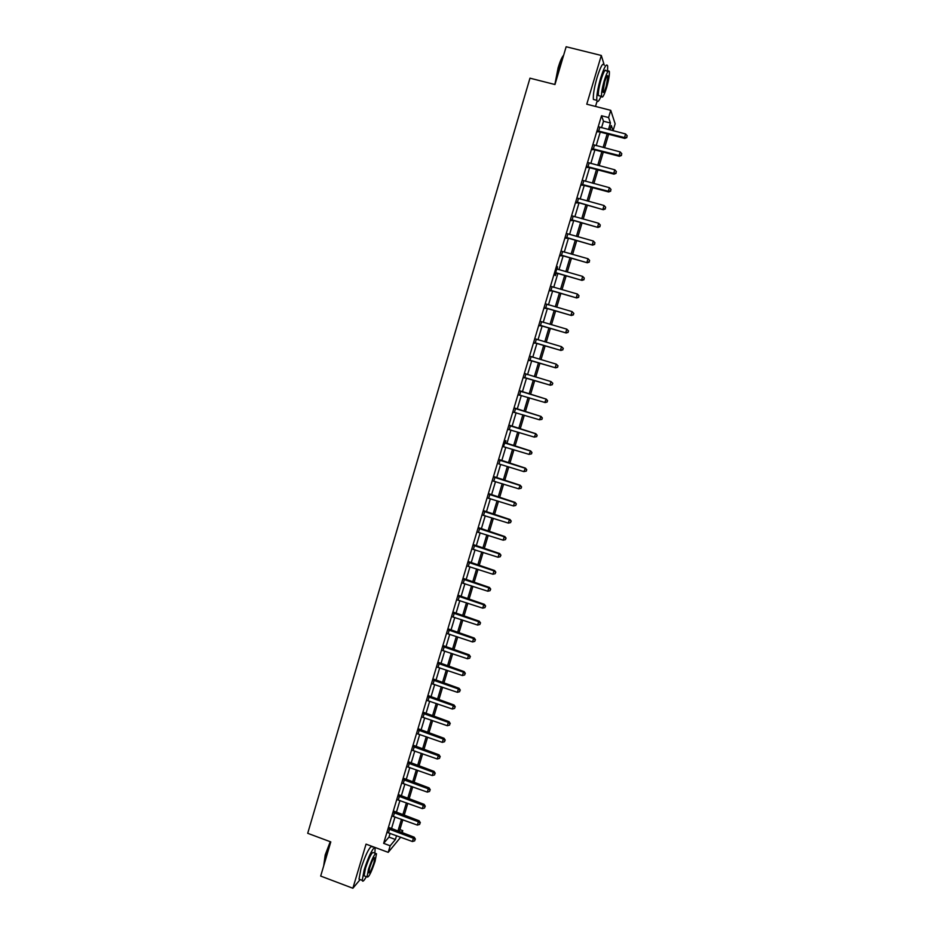 <?xml version="1.0" encoding="UTF-8"?>
<svg xmlns="http://www.w3.org/2000/svg" width="935" height="935" viewBox="0 0 935 935"><rect width="100%" height="100%" fill="white"/><g stroke="black" fill="none" stroke-linecap="round" stroke-linejoin="round"><path stroke-width="1.4" d="M399.911 829.579L402.775 830.631L402.143 832.758M595.513 106.438L597.079 101.167M601.532 127.756L603.496 121.234L601.521 115.741L608.591 117.553L610.754 110.33L615.137 123.817L613.056 130.736L611.291 125.524L609.959 129.93M604.267 65.193L601.31 55.469L566.154 46.75L554.969 84.524L529.97 78.178L307.708 833.307L330.791 841.909L320.682 876.072L352.869 888.25L360.139 879.566M601.521 115.741L383.642 843.358L388.96 837.117L390.105 833.307M391.449 828.831L395.014 816.909M396.346 812.468L399.946 800.489M401.267 796.082L404.878 784.021M406.187 779.65L409.822 767.518M411.119 763.194L414.778 750.992M416.063 746.691L419.745 734.419M421.019 730.165L424.712 717.811M425.974 713.592L429.703 701.18M430.953 696.996L434.693 684.502M435.944 680.353L439.707 667.789M440.934 663.686L444.721 651.04M445.948 646.973L449.758 634.257M450.962 630.225L454.796 617.439M455.988 613.453L459.845 600.586M461.025 596.635L464.905 583.697M466.086 579.782L469.978 566.762M471.147 562.893L475.062 549.803M476.219 545.97L480.158 532.798M481.291 529L485.265 515.758M486.387 512.006L490.384 498.682M491.494 494.966L495.515 481.572M496.614 477.902L500.646 464.426M501.744 460.791L505.8 447.234M506.875 443.646L510.966 430.007M512.029 426.453L516.132 412.744M517.184 409.238L521.321 395.447M522.361 391.975L526.51 378.137M527.55 374.643L531.699 360.817M532.763 357.252L536.9 343.449M537.987 339.837L542.113 326.046M543.223 322.376L547.337 308.608M548.459 304.88L552.585 291.136M553.719 287.337L557.833 273.616M558.978 269.771L563.092 256.061M564.261 252.158L568.363 238.46M569.555 234.498L573.646 220.835M574.85 216.803L578.94 203.164M580.167 199.073L584.246 185.446M585.497 181.308L589.576 167.692M590.827 163.496L594.905 149.904M596.179 145.65L600.247 132.08M599.826 127.312L598.47 131.812M594.461 145.194L593.129 149.635M589.12 163.041L587.811 167.423M583.779 180.841L582.493 185.165M578.461 198.617L577.187 202.872M573.155 216.336L571.893 220.543M567.849 234.03L566.61 238.168M562.566 251.679L561.339 255.758M557.295 269.28L557.47 266.674L554.946 275.112L555.402 275.591L556.08 273.312M552.024 286.858L550.844 290.82M546.776 304.389L545.608 308.305M541.54 321.885L540.383 325.731M536.316 339.311L535.171 343.133M531.115 356.679L529.97 360.489M525.914 374.012L524.78 377.822M520.737 391.309L519.603 395.108M515.571 408.56L514.437 412.347M510.416 425.776L509.283 429.562M505.262 442.956L505.94 440.724L505.344 440.712L503.533 446.79M500.132 460.102L498.986 463.912M495.001 477.212L493.855 481.058M489.893 494.276L488.725 498.168M484.786 511.316L483.617 515.243M479.702 528.31L478.51 532.272M474.618 545.269L473.414 549.277M469.545 562.192L468.341 566.236M464.496 579.081L463.269 583.159M459.447 595.922L458.208 600.048M454.41 612.741L453.159 616.901M449.384 629.512L448.122 633.72M444.37 646.26L443.096 650.503M439.356 662.962L438.083 667.239M434.366 679.64L433.08 683.952M429.387 696.271L428.078 700.619M424.408 712.867L423.099 717.262M419.453 729.429L418.12 733.858M414.497 745.966L413.165 750.419M409.553 762.457L408.209 766.957M404.633 778.913L403.266 783.448M399.712 795.334L398.333 799.904M394.804 811.72L393.425 816.337M389.907 828.083L388.504 832.723M400.683 837.199L388.212 852.358L366.041 844.13L352.869 888.25M388.212 852.358L390.175 845.778L395.411 839.49L396.557 835.68M383.642 843.358L390.175 845.778M601.31 55.469L586.771 104.206L610.754 110.33M401.279 832.43L402.775 830.631M608.662 134.254L604.583 147.847M603.309 152.101L599.218 165.705M597.956 169.913L593.865 183.54M592.626 187.678L588.524 201.329M587.297 205.408L583.195 219.07M581.991 223.103L577.877 236.789M576.696 240.751L572.582 254.46M571.402 258.364L567.288 272.085M566.131 275.942L562.005 289.675M560.86 293.473L556.734 307.229M555.612 310.969L551.475 324.749M550.364 328.43L546.227 342.222M545.14 345.845L540.991 359.671M539.916 363.236L535.767 377.062M534.715 380.58L530.554 394.418M529.514 397.901L525.365 411.704M524.313 415.21L520.187 428.943M519.124 432.496L515.021 446.135M513.946 449.735L509.879 463.304M508.78 466.939L504.736 480.426M503.626 484.108L499.606 497.513M498.484 501.242L494.486 514.566M493.353 518.329L489.367 531.583M488.234 535.381L484.272 548.564M483.126 552.398L479.188 565.511M478.019 569.38L474.115 582.411M472.935 586.327L469.043 599.288M467.862 603.239L463.994 616.118M462.79 620.115L458.956 632.913M457.741 636.945L453.919 649.673M452.692 653.74L448.893 666.398M447.666 670.512L443.891 683.088M442.641 687.237L438.889 699.742M437.627 703.926L433.898 716.362M432.625 720.581L428.92 732.947M427.634 737.201L423.952 749.484M422.655 753.785L418.997 765.999M417.688 770.335L414.041 782.478M412.732 786.849L409.109 798.922M407.789 803.329L404.189 815.332M402.845 819.773L399.268 831.694M608.486 129.556L610.45 123.023L608.591 117.553M397.901 831.192L401.477 819.27M402.81 814.829L406.409 802.826M407.73 798.42L411.353 786.358M412.662 781.987L416.309 769.844M417.618 765.508L421.276 753.294M422.562 749.005L426.255 736.722M427.529 732.456L431.245 720.102M432.508 715.871L436.236 703.447M437.498 699.263L441.25 686.758M442.489 682.608L446.264 670.033M447.503 665.919L451.301 653.273M452.517 649.206L456.338 636.478M457.554 632.446L461.387 619.648M462.591 615.651L466.46 602.771M467.64 598.821L471.532 585.871M472.701 581.956L476.616 568.924M477.773 565.044L481.712 551.942M482.857 548.109L486.819 534.937M487.953 531.138L491.939 517.873M493.061 514.121L497.069 500.786M498.18 497.069L502.2 483.664M503.31 479.982L507.354 466.495M508.453 462.86L512.52 449.303M513.596 445.703L517.698 432.063M518.761 428.499L522.875 414.778M523.927 411.271L528.076 397.468M529.116 393.997L533.277 380.148M534.329 376.641L538.478 362.803M539.542 359.239L543.691 345.424M544.778 341.813L548.915 328.01M550.025 324.328L554.163 310.56M555.285 306.82L559.41 293.064M560.544 289.266L564.67 275.533M565.827 271.676L569.941 257.955M571.121 254.051L575.235 240.353M576.416 236.38L580.53 222.705M581.734 218.673L585.836 205.01M587.063 200.931L591.154 187.292M592.404 183.143L596.483 169.527M597.745 165.32L601.836 151.715M603.11 147.461L607.189 133.88M603.496 121.234L610.45 123.023M388.96 837.117L395.411 839.49M598.891 130.935L599.23 131.812L624.779 138.427L624.51 137.562L598.131 130.935M626.754 137.223L627.186 135.785L626.754 137.223L624.51 137.562L625.597 133.962L599.312 126.996M599.23 131.812L597.839 131.893M624.779 138.427L626.859 137.562M627.186 135.785L625.597 133.962M593.526 148.817L593.889 149.647L619.391 156.309L619.11 155.49L592.778 148.805M621.354 155.14L621.787 153.714L621.354 155.14L619.11 155.49L620.185 151.914L593.959 144.878M593.889 149.647L592.51 149.717M619.391 156.309L621.459 155.467M621.787 153.714L620.185 151.914M588.185 166.652L588.559 167.435L614.014 174.155L613.722 173.384L587.437 166.64M615.955 173.033L616.387 171.596L615.955 173.033L613.722 173.384L614.798 169.808L588.606 162.725M588.559 167.435L587.18 167.505M614.014 174.155L616.072 173.337M616.387 171.596L614.798 169.808M582.856 184.452L583.241 185.177L608.65 191.956L608.334 191.243L582.108 184.44M610.578 190.869L611.011 189.443L610.578 190.869L608.334 191.243L609.41 187.678L583.276 180.525M583.241 185.177L581.862 185.247M608.65 191.956L610.707 191.161M611.011 189.443L609.41 187.678M577.538 202.205L603.297 209.72L576.79 202.194M605.214 208.68L605.646 207.254L605.214 208.68L602.97 209.054L604.045 205.501L577.959 198.29M577.935 202.883L576.556 202.953M603.297 209.72L605.342 208.949M605.646 207.254L604.045 205.501M554.852 84.489L558.148 67.636C560.112 61.184 561.935 57.047 563.641 55.223M563.524 55.609C561.912 57.888 560.24 61.885 558.511 67.612L555.226 83.659M607.563 71.235L607.68 66.046C606.57 62.949 604.22 67.004 600.632 78.189C597.734 88.416 596.472 95.802 596.834 100.326C597.418 102.803 598.832 101.447 601.076 96.247M604.22 65.181C603.075 62.084 600.714 66.128 597.126 77.313C594.228 87.539 592.989 94.914 593.386 99.437L595.256 99.916M599.697 95.908L598.365 95.569C598.096 92.296 599.008 86.99 601.1 79.627C603.671 71.574 605.366 68.664 606.172 70.885L608.042 71.352M606.593 87.645C608.673 80.328 609.597 75.01 609.363 71.679C608.58 69.471 606.897 72.381 604.314 80.433C602.222 87.797 601.298 93.103 601.556 96.375C602.35 98.561 604.033 95.65 606.593 87.645M604.723 81.731L602.946 92.016C603.461 93.418 604.536 91.548 606.196 86.382L607.972 76.097C607.469 74.671 606.383 76.553 604.723 81.731M323.697 865.868L325.205 854.929L330.254 841.71M330.546 841.827L325.462 855.198L323.709 865.833M374.877 853.152L375.157 847.507M374.725 847.355C371.838 849.635 368.332 857.091 364.206 869.725L362.207 880.349C362.616 882.161 363.984 880.934 366.321 876.656M372.235 847.016L371.99 846.339M371.546 846.175C368.624 848.442 365.106 855.887 360.98 868.51L359.005 879.145L360.326 879.636M365.012 876.165L364.089 875.814L365.515 868.171C369.395 856.74 372.083 851.575 373.579 852.673L375.578 853.41M375.04 861.427L376.501 853.76C375.029 852.673 372.352 857.851 368.472 869.269L367.023 876.925C368.542 877.93 371.218 872.752 375.04 861.427M369.664 867.855L368.729 872.787C369.699 873.442 371.429 870.111 373.895 862.795L374.83 857.862C373.871 857.173 372.153 860.504 369.664 867.855M572.232 219.924L597.956 227.45L571.484 219.912M599.861 226.445L600.282 225.031L599.861 226.445L597.617 226.831L598.692 223.278L572.641 216.02M572.641 220.555L571.273 220.613M597.956 227.45L599.99 226.691M600.282 225.031L598.692 223.278M566.937 237.607L592.626 245.134L566.189 237.583M594.52 244.175L594.941 242.761L594.52 244.175L592.276 244.573L593.339 241.02L567.346 233.703M567.358 238.191L565.991 238.25M592.626 245.134L594.66 244.397M594.941 242.761L593.339 241.02M561.643 255.243L587.309 262.782L560.907 255.232M589.179 261.858L589.611 260.444L589.179 261.858L586.946 262.267L588.01 258.726L562.064 251.351M562.087 255.781L560.719 255.828M587.309 262.782L589.331 262.069M589.611 260.444L588.01 258.726M556.372 272.845L582.002 280.383L555.635 272.833M583.861 279.507L584.293 278.104L583.861 279.507L581.617 279.927L582.68 276.398L556.792 268.964M556.828 273.336L555.46 273.382M582.002 280.383L584.013 279.694M584.293 278.104L582.68 276.398M551.112 290.411L576.708 297.961L550.376 290.388M578.555 297.12L578.975 295.717L578.555 297.12L576.311 297.54L577.374 294.022L551.521 286.531M551.58 290.843L550.224 290.89M576.708 297.961L578.718 297.283M578.975 295.717L577.374 294.022M545.865 307.942L571.425 315.492L545.128 307.919M573.26 314.698L571.016 315.118L572.08 311.612L573.845 313.435L573.26 314.698L573.845 313.435M546.274 304.062L572.08 311.612L573.681 313.283M546.344 308.328L544.988 308.363M571.425 315.492L573.424 314.838M540.629 325.427L566.154 332.977L539.881 325.403M567.977 332.229L565.733 332.661L566.785 329.155L568.562 330.955L567.977 332.229L568.562 330.955M541.038 321.558L566.785 329.155L568.398 330.826M541.12 325.766L539.764 325.801M566.154 332.977L568.141 332.357M535.393 342.876L560.895 350.438L534.656 342.841M562.706 349.725L560.462 350.169L561.514 346.663L563.302 348.428L562.706 349.725L563.302 348.428M535.802 339.019L561.514 346.663L563.127 348.323M535.907 343.157L534.551 343.203M560.895 350.438L562.882 349.83M530.18 360.279L555.647 367.852L529.444 360.255M557.447 367.175L555.203 367.63L556.243 364.136L558.043 365.865L557.447 367.175L558.043 365.865M530.589 356.434L556.243 364.136L557.868 365.784M530.706 360.524L529.35 360.559M555.647 367.852L557.622 367.268M524.979 377.658L550.411 385.232L524.243 377.623M552.188 384.589L549.944 385.056L550.995 381.574L552.795 383.268L552.188 384.589L552.795 383.268M525.388 373.813L550.995 381.574L552.608 383.198M525.517 377.845L524.161 377.88M525.435 373.626L526.23 374.245M550.411 385.232L552.375 384.659M547.139 402.027L547.559 400.636L547.139 402.027L545.187 402.564L519.054 394.956M546.952 401.968L544.708 402.447L546.239 399.105L520.257 390.923M520.187 391.146L545.76 398.964L547.372 400.589M520.117 395.084L518.995 395.166M547.559 400.636L546.239 399.105M541.926 419.348L542.335 417.957L541.926 419.348L539.483 419.792L513.876 412.253M541.727 419.312L539.483 419.792L541.014 416.414L515.091 408.174M515.01 408.455L540.524 416.32L542.148 417.933M514.729 412.323L513.829 412.405M542.335 417.957L541.014 416.414M536.713 436.633L537.134 435.254L536.713 436.633L534.271 437.101L508.698 429.504M536.515 436.622L534.271 437.101L535.813 433.688L509.937 425.39M509.832 425.717L535.311 433.641L536.924 435.231M509.435 429.551L508.675 429.621M537.134 435.254L535.813 433.688M531.512 453.872L531.933 452.493L531.512 453.872L529.058 454.375L503.544 446.731M531.302 453.884L529.058 454.375L530.624 450.915L504.795 442.571M504.678 442.945L530.098 450.927L531.723 452.505M531.933 452.493L530.624 450.915M526.323 471.088L526.744 469.709L526.323 471.088L523.869 471.614L498.764 463.889M526.113 471.111L523.869 471.614L525.435 468.119L499.652 459.716M499.524 460.137L524.909 468.166L526.534 469.732M526.744 469.709L525.435 468.119M521.146 488.257L521.566 486.89L521.146 488.257L518.691 488.818L493.259 481.058M520.935 488.304L518.691 488.818L520.269 485.277L494.533 476.827M494.393 477.294L519.72 485.37L521.344 486.925M521.566 486.89L520.269 485.277M489.262 494.405L514.554 502.539L513.514 505.975L488.14 498.156M489.414 493.89L515.115 502.399L516.178 504.082L515.758 505.461L516.178 504.082M516.4 504.023L515.115 502.399M513.514 505.975L515.758 505.461M484.155 511.48L509.388 519.673L508.359 523.097L483.021 515.232M484.318 510.919L509.961 519.486L509.388 519.673L511.013 521.204L510.603 522.572L511.013 521.204M511.246 521.122L509.961 519.486M508.359 523.097L510.603 522.572M479.047 528.52L504.234 536.772L503.205 540.185L477.925 532.26M479.223 527.913L504.83 536.526L504.234 536.772L505.87 538.279L505.461 539.647L505.87 538.279M506.104 538.186L504.83 536.526M503.205 540.185L505.461 539.647M473.951 545.526L499.103 553.824L498.075 557.237L472.829 549.266M474.15 544.871L499.699 553.543L499.103 553.824L500.728 555.332L500.318 556.687L500.728 555.332M500.973 555.215L499.699 553.543M498.075 557.237L500.318 556.687M468.867 562.496L493.972 570.853L492.944 574.242L467.757 566.224M469.078 561.795L494.592 570.514L493.972 570.853L495.608 572.337L495.199 573.693L495.608 572.337M495.842 572.208L494.592 570.514M492.944 574.242L495.199 573.693M463.795 579.431L488.853 587.834L487.836 591.224L462.685 583.148M464.017 578.683L489.484 587.449L488.853 587.834L490.489 589.307L490.08 590.663L490.489 589.307M490.735 589.155L489.484 587.449M487.836 591.224L490.08 590.663M458.734 596.331L483.746 604.781L482.729 608.159L457.624 600.036M458.98 595.537L484.388 604.349L483.746 604.781L485.382 606.242L484.973 607.598L485.382 606.242M485.639 606.067L484.388 604.349M482.729 608.159L484.973 607.598M453.685 613.185L478.65 621.693L477.633 625.059L452.575 616.878M453.942 612.343L479.304 621.214L478.65 621.693L480.286 623.142L479.889 624.486L480.286 623.142M480.555 622.955L479.304 621.214M477.633 625.059L479.889 624.486M448.648 630.003L473.566 638.558L472.561 641.936L447.538 633.696M448.917 629.126L474.244 638.044L473.566 638.558L475.214 640.008L474.805 641.352L475.214 640.008M475.471 639.797L474.244 638.044M472.561 641.936L474.805 641.352M443.622 646.798L468.493 655.4L467.488 658.766L442.524 650.479M443.903 645.863L469.183 654.839L468.493 655.4L470.141 656.826L469.732 658.17L470.141 656.826M470.41 656.604L469.183 654.839M467.488 658.766L469.732 658.17M438.608 663.546L463.433 672.195L462.428 675.549L437.498 667.216M438.901 662.564L464.134 671.599L463.433 672.195L465.081 673.621L464.672 674.953L465.081 673.621M465.35 673.375L464.134 671.599M462.428 675.549L464.672 674.953M433.595 680.259L458.384 688.966L457.379 692.309L432.496 683.929M433.898 679.242L459.097 688.312L458.384 688.966L460.032 690.369L459.623 691.701L460.032 690.369M460.312 690.112L459.097 688.312M457.379 692.309L459.623 691.701M428.604 696.937L453.346 705.691L452.341 709.034L427.505 700.596M428.92 695.874L454.059 705.002L453.346 705.691L454.994 707.082L454.585 708.426L454.994 707.082M455.275 706.802L454.059 705.002M452.341 709.034L454.585 708.426M423.613 713.58L448.321 722.381L447.316 725.724L422.526 717.227M423.952 712.47L449.045 721.645L448.321 722.381L449.957 723.76L449.56 725.104L449.957 723.76M450.249 723.468L449.045 721.645M447.316 725.724L449.56 725.104M418.646 730.188L443.295 739.047L442.302 742.367L417.548 733.835M418.985 729.031L444.043 738.264L443.295 739.047L444.943 740.415L444.546 741.736L444.943 740.415M445.235 740.099L444.043 738.264M442.302 742.367L444.546 741.736M413.679 746.761L438.293 755.667L437.288 758.986L412.592 750.396M414.041 745.557L439.053 754.837L438.293 755.667L439.941 757.023L439.532 758.343L439.941 757.023M440.233 756.684L439.053 754.837M437.288 758.986L439.532 758.343M408.724 763.299L433.291 772.252L432.297 775.559L407.637 766.922M409.098 762.048L434.062 771.387L433.291 772.252L434.939 773.596L434.541 774.916L434.939 773.596M435.242 773.245L434.062 771.387M432.297 775.559L434.541 774.916M403.78 779.79L428.312 788.801L427.307 792.109L402.704 783.413M404.165 778.516L429.095 787.889L428.312 788.801L429.96 790.133L429.562 791.454L429.96 790.133M430.264 789.771L429.095 787.889M427.307 792.109L429.562 791.454M398.848 796.258L423.333 805.315L422.339 808.611L397.772 799.881M399.245 794.937L424.128 804.357L423.333 805.315L424.981 806.636L424.583 807.957L424.981 806.636M425.296 806.25L424.128 804.357M422.339 808.611L424.583 807.957M393.927 812.69L418.366 821.795L417.372 825.091L392.852 816.302M394.336 811.323L419.172 820.801L418.366 821.795L420.014 823.104L419.628 824.425L420.014 823.104M420.341 822.706L419.172 820.801M417.372 825.091L419.628 824.425M389.018 829.088L413.41 838.239L412.428 841.523L387.943 832.688M389.439 827.674L414.228 837.199L413.41 838.239L415.07 839.537L414.673 840.846L415.07 839.537M415.397 839.116L414.228 837.199M412.428 841.523L414.673 840.846M598.33 130.9L598.669 131.788M592.977 148.782L593.328 149.612M587.636 166.617L587.998 167.4M582.306 184.405L582.692 185.142M576.988 202.17L577.386 202.848M571.682 219.889L572.091 220.52M566.388 237.56L566.809 238.144M509.984 425.846L510.568 425.904M504.83 443.073L505.414 443.085M505.309 443.33L505.893 443.342M499.676 460.265L500.283 460.23M500.155 460.511L500.751 460.487M494.545 477.411L495.153 477.329M495.012 477.668L495.632 477.586M489.414 494.533L490.045 494.405M489.893 494.79L490.513 494.662M484.295 511.609L484.938 511.433M484.774 511.866L485.417 511.69M479.199 528.649L479.854 528.427M479.667 528.906L480.321 528.696M474.103 545.654L474.77 545.397M474.571 545.911L475.237 545.654M469.019 562.625L469.697 562.309M469.487 562.882L470.165 562.578M463.947 579.56L464.637 579.197M464.414 579.817L465.104 579.466M458.886 596.448L459.588 596.051M459.354 596.717L460.055 596.308M453.837 613.313L454.55 612.869M454.305 613.57L455.018 613.126M448.8 630.132L449.525 629.641M449.267 630.4L449.992 629.909M443.774 646.915L444.511 646.389M444.242 647.184L444.978 646.646M438.749 663.663L439.508 663.09M439.216 663.932L439.976 663.359M433.746 680.388L434.518 679.757M434.214 680.645L434.974 680.025M428.744 697.066L429.527 696.4M429.212 697.335L429.995 696.657M423.765 713.709L424.56 712.996M424.233 713.978L425.016 713.265M418.786 730.317L419.593 729.557M419.254 730.586L420.06 729.826M413.831 746.89L414.649 746.083M414.287 747.158L415.105 746.352M408.875 763.416L409.705 762.586M409.331 763.696L410.161 762.855M403.932 779.919L404.773 779.042M404.387 780.199L405.229 779.311M399 796.386L399.853 795.463M399.455 796.655L400.309 795.732M394.079 812.819L394.944 811.849M394.535 813.088L395.4 812.118M389.17 829.216L390.047 828.2M389.626 829.485L390.503 828.48M607.131 75.887L607.972 76.097M598.365 95.569L601.556 96.375M596.834 100.326L593.386 99.437M374.234 857.64L374.83 857.862M364.089 875.814L367.023 876.925M362.207 880.349L359.005 879.145"/></g></svg>
